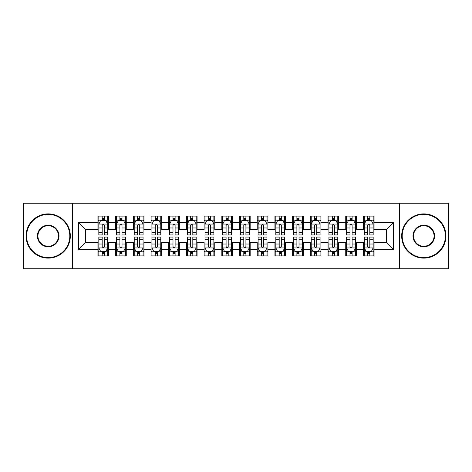 <?xml version="1.0" encoding="UTF-8"?>
<svg xmlns="http://www.w3.org/2000/svg" width="472" height="472" viewBox="0 0 472 472"><rect width="100%" height="100%" fill="white"/><g stroke="black" fill="none" stroke-linecap="round" stroke-linejoin="round"><path stroke-width="0.71" d="M399.371 268.745L448.4 268.745L448.4 203.255L399.371 203.255L399.371 268.745L72.629 268.745L72.629 203.255L23.6 203.255L23.6 268.745L72.629 268.745M399.371 203.255L72.629 203.255M78.47 249.629L78.47 222.371L97.94 222.371L97.94 229.451L85.55 229.451L85.55 242.549L78.47 249.629L97.94 249.629L97.94 255.912L108.56 255.912L108.56 249.629L115.64 249.629L115.64 255.912L126.26 255.912L126.26 249.629L133.34 249.629L133.34 255.912L143.96 255.912L143.96 249.629L151.04 249.629L151.04 255.912L161.66 255.912L161.66 249.629L168.74 249.629L168.74 255.912L179.36 255.912L179.36 249.629L186.44 249.629L186.44 255.912L197.06 255.912L197.06 249.629L204.14 249.629L204.14 255.912L214.76 255.912L214.76 249.629L221.84 249.629L221.84 255.912L232.46 255.912L232.46 249.629L239.54 249.629L239.54 255.912L250.16 255.912L250.16 249.629L257.24 249.629L257.24 255.912L267.86 255.912L267.86 249.629L274.94 249.629L274.94 255.912L285.56 255.912L285.56 249.629L292.64 249.629L292.64 255.912L303.26 255.912L303.26 249.629L310.34 249.629L310.34 255.912L320.96 255.912L320.96 249.629L328.04 249.629L328.04 255.912L338.66 255.912L338.66 249.629L345.74 249.629L345.74 255.912L356.36 255.912L356.36 249.629L363.44 249.629L363.44 255.912L374.06 255.912L374.06 242.549L386.45 242.549L386.45 229.451L374.06 229.451L374.06 222.371L393.53 222.371L393.53 249.629L374.06 249.629M374.06 222.371L374.06 216.087L363.44 216.087L363.44 222.371L356.36 222.371L356.36 216.087L345.74 216.087L345.74 222.371L338.66 222.371L338.66 216.087L328.04 216.087L328.04 222.371L320.96 222.371L320.96 216.087L310.34 216.087L310.34 222.371L303.26 222.371L303.26 216.087L292.64 216.087L292.64 222.371L285.56 222.371L285.56 216.087L274.94 216.087L274.94 222.371L267.86 222.371L267.86 216.087L257.24 216.087L257.24 222.371L250.16 222.371L250.16 216.087L239.54 216.087L239.54 222.371L232.46 222.371L232.46 216.087L221.84 216.087L221.84 222.371L214.76 222.371L214.76 216.087L204.14 216.087L204.14 222.371L197.06 222.371L197.06 216.087L186.44 216.087L186.44 222.371L179.36 222.371L179.36 216.087L168.74 216.087L168.74 222.371L161.66 222.371L161.66 216.087L151.04 216.087L151.04 222.371L143.96 222.371L143.96 216.087L133.34 216.087L133.34 222.371L126.26 222.371L126.26 216.087L115.64 216.087L115.64 222.371L108.56 222.371L108.56 216.087L97.94 216.087L97.94 222.371M356.36 249.629L356.36 242.549L363.44 242.549L363.44 249.629M393.53 222.371L386.45 229.451M338.66 249.629L338.66 242.549L345.74 242.549L345.74 249.629M363.44 222.371L363.44 229.451L356.36 229.451L356.36 222.371M320.96 249.629L320.96 242.549L328.04 242.549L328.04 249.629M345.74 222.371L345.74 229.451L338.66 229.451L338.66 222.371M303.26 249.629L303.26 242.549L310.34 242.549L310.34 249.629M328.04 222.371L328.04 229.451L320.96 229.451L320.96 222.371M285.56 249.629L285.56 242.549L292.64 242.549L292.64 249.629M310.34 222.371L310.34 229.451L303.26 229.451L303.26 222.371M267.86 249.629L267.86 242.549L274.94 242.549L274.94 249.629M292.64 222.371L292.64 229.451L285.56 229.451L285.56 222.371M250.16 249.629L250.16 242.549L257.24 242.549L257.24 249.629M274.94 222.371L274.94 229.451L267.86 229.451L267.86 222.371M232.46 249.629L232.46 242.549L239.54 242.549L239.54 249.629M257.24 222.371L257.24 229.451L250.16 229.451L250.16 222.371M214.76 249.629L214.76 242.549L221.84 242.549L221.84 249.629M239.54 222.371L239.54 229.451L232.46 229.451L232.46 222.371M197.06 249.629L197.06 242.549L204.14 242.549L204.14 249.629M221.84 222.371L221.84 229.451L214.76 229.451L214.76 222.371M179.36 249.629L179.36 242.549L186.44 242.549L186.44 249.629M204.14 222.371L204.14 229.451L197.06 229.451L197.06 222.371M161.66 249.629L161.66 242.549L168.74 242.549L168.74 249.629M186.44 222.371L186.44 229.451L179.36 229.451L179.36 222.371M143.96 249.629L143.96 242.549L151.04 242.549L151.04 249.629M168.74 222.371L168.74 229.451L161.66 229.451L161.66 222.371M126.26 249.629L126.26 242.549L133.34 242.549L133.34 249.629M151.04 222.371L151.04 229.451L143.96 229.451L143.96 222.371M108.56 249.629L108.56 242.549L115.64 242.549L115.64 249.629M133.34 222.371L133.34 229.451L126.26 229.451L126.26 222.371M85.55 242.549L97.94 242.549L97.94 249.629M115.64 222.371L115.64 229.451L108.56 229.451L108.56 222.371M363.44 220.512L364.325 220.512M373.175 220.512L374.06 220.512M345.74 220.512L346.625 220.512M355.475 220.512L356.36 220.512M328.04 220.512L328.925 220.512M337.775 220.512L338.66 220.512M310.34 220.512L311.225 220.512M320.075 220.512L320.96 220.512M292.64 220.512L293.525 220.512M302.375 220.512L303.26 220.512M274.94 220.512L275.825 220.512M284.675 220.512L285.56 220.512M257.24 220.512L258.125 220.512M266.975 220.512L267.86 220.512M239.54 220.512L240.425 220.512M249.275 220.512L250.16 220.512M221.84 220.512L222.725 220.512M231.575 220.512L232.46 220.512M204.14 220.512L205.025 220.512M213.875 220.512L214.76 220.512M186.44 220.512L187.325 220.512M196.175 220.512L197.06 220.512M168.74 220.512L169.625 220.512M178.475 220.512L179.36 220.512M151.04 220.512L151.925 220.512M160.775 220.512L161.66 220.512M133.34 220.512L134.225 220.512M143.075 220.512L143.96 220.512M115.64 220.512L116.525 220.512M125.375 220.512L126.26 220.512M97.94 220.512L98.825 220.512M107.675 220.512L108.56 220.512M97.94 251.487L98.825 251.487M107.675 251.487L108.56 251.487M115.64 251.487L116.525 251.487M125.375 251.487L126.26 251.487M133.34 251.487L134.225 251.487M143.075 251.487L143.96 251.487M151.04 251.487L151.925 251.487M160.775 251.487L161.66 251.487M168.74 251.487L169.625 251.487M178.475 251.487L179.36 251.487M186.44 251.487L187.325 251.487M196.175 251.487L197.06 251.487M204.14 251.487L205.025 251.487M213.875 251.487L214.76 251.487M221.84 251.487L222.725 251.487M231.575 251.487L232.46 251.487M239.54 251.487L240.425 251.487M249.275 251.487L250.16 251.487M257.24 251.487L258.125 251.487M266.975 251.487L267.86 251.487M274.94 251.487L275.825 251.487M284.675 251.487L285.56 251.487M292.64 251.487L293.525 251.487M302.375 251.487L303.26 251.487M310.34 251.487L311.225 251.487M320.075 251.487L320.96 251.487M328.04 251.487L328.925 251.487M337.775 251.487L338.66 251.487M345.74 251.487L346.625 251.487M355.475 251.487L356.36 251.487M363.44 251.487L364.325 251.487M373.175 251.487L374.06 251.487M78.47 222.371L85.55 229.451M386.45 242.549L393.53 249.629M104.312 218.388L102.188 218.388M107.675 232.72L104.312 232.72L104.312 234.938L107.675 234.938L107.675 224.141L105.905 220.601L100.595 220.601L98.825 224.141L98.825 234.938L102.188 234.938L102.188 232.72L98.825 232.72M98.825 224.141L98.825 216.087M107.675 224.141L107.675 216.087M102.188 220.601L102.188 216.087M104.312 216.087L104.312 220.601M104.312 232.72L104.312 225.468C103.604 224.106 102.896 224.106 102.188 225.468L102.188 232.72M104.312 220.512L102.188 220.512M102.188 253.612L104.312 253.612M98.825 239.28L102.188 239.28L102.188 237.062L98.825 237.062L98.825 247.859L100.595 251.399L105.905 251.399L107.675 247.859L107.675 237.062L104.312 237.062L104.312 239.28L107.675 239.28M107.675 247.859L107.675 255.912M98.825 247.859L98.825 255.912M104.312 251.399L104.312 255.912M102.188 255.912L102.188 251.399M102.188 239.28L102.188 246.531C102.896 247.894 103.604 247.894 104.312 246.531L104.312 239.28M102.188 251.487L104.312 251.487M122.012 218.388L119.888 218.388M125.375 232.72L122.012 232.72L122.012 234.938L125.375 234.938L125.375 224.141L123.605 220.601L118.295 220.601L116.525 224.141L116.525 234.938L119.888 234.938L119.888 232.72L116.525 232.72M116.525 224.141L116.525 216.087M125.375 224.141L125.375 216.087M119.888 220.601L119.888 216.087M122.012 216.087L122.012 220.601M122.012 232.72L122.012 225.468C121.304 224.106 120.596 224.106 119.888 225.468L119.888 232.72M122.012 220.512L119.888 220.512M139.712 218.388L137.588 218.388M143.075 232.72L139.712 232.72L139.712 234.938L143.075 234.938L143.075 224.141L141.305 220.601L135.995 220.601L134.225 224.141L134.225 234.938L137.588 234.938L137.588 232.72L134.225 232.72M134.225 224.141L134.225 216.087M143.075 224.141L143.075 216.087M137.588 220.601L137.588 216.087M139.712 216.087L139.712 220.601M139.712 232.72L139.712 225.468C139.004 224.106 138.296 224.106 137.588 225.468L137.588 232.72M139.712 220.512L137.588 220.512M119.888 253.612L122.012 253.612M116.525 239.28L119.888 239.28L119.888 237.062L116.525 237.062L116.525 247.859L118.295 251.399L123.605 251.399L125.375 247.859L125.375 237.062L122.012 237.062L122.012 239.28L125.375 239.28M125.375 247.859L125.375 255.912M116.525 247.859L116.525 255.912M122.012 251.399L122.012 255.912M119.888 255.912L119.888 251.399M119.888 239.28L119.888 246.531C120.596 247.894 121.304 247.894 122.012 246.531L122.012 239.28M119.888 251.487L122.012 251.487M137.588 253.612L139.712 253.612M134.225 239.28L137.588 239.28L137.588 237.062L134.225 237.062L134.225 247.859L135.995 251.399L141.305 251.399L143.075 247.859L143.075 237.062L139.712 237.062L139.712 239.28L143.075 239.28M143.075 247.859L143.075 255.912M134.225 247.859L134.225 255.912M139.712 251.399L139.712 255.912M137.588 255.912L137.588 251.399M137.588 239.28L137.588 246.531C138.296 247.894 139.004 247.894 139.712 246.531L139.712 239.28M137.588 251.487L139.712 251.487M48.203 257.594A21.594 21.594 0 0 0 69.797 236A21.594 21.594 0 0 0 48.203 214.406A21.594 21.594 0 0 0 26.609 236A21.594 21.594 0 0 0 48.203 257.594M48.203 213.875A22.125 22.125 0 0 1 70.328 236A22.125 22.125 0 0 1 48.203 258.125A22.125 22.125 0 0 1 26.078 236A22.125 22.125 0 0 1 48.203 213.875M48.203 246.797A10.797 10.797 0 0 1 37.406 236A10.797 10.797 0 0 1 48.203 225.203A10.797 10.797 0 0 1 59 236A10.797 10.797 0 0 1 48.203 246.797M48.203 225.734A10.266 10.266 0 0 0 37.937 236A10.266 10.266 0 0 0 48.203 246.266A10.266 10.266 0 0 0 58.469 236A10.266 10.266 0 0 0 48.203 225.734M423.797 257.594A21.594 21.594 0 0 0 445.391 236A21.594 21.594 0 0 0 423.797 214.406A21.594 21.594 0 0 0 402.203 236A21.594 21.594 0 0 0 423.797 257.594M423.797 213.875A22.125 22.125 0 0 1 445.922 236A22.125 22.125 0 0 1 423.797 258.125A22.125 22.125 0 0 1 401.672 236A22.125 22.125 0 0 1 423.797 213.875M423.797 246.797A10.797 10.797 0 0 1 413 236A10.797 10.797 0 0 1 423.797 225.203A10.797 10.797 0 0 1 434.594 236A10.797 10.797 0 0 1 423.797 246.797M423.797 225.734A10.266 10.266 0 0 0 413.531 236A10.266 10.266 0 0 0 423.797 246.266A10.266 10.266 0 0 0 434.063 236A10.266 10.266 0 0 0 423.797 225.734M157.412 218.388L155.288 218.388M160.775 232.72L157.412 232.72L157.412 234.938L160.775 234.938L160.775 224.141L159.005 220.601L153.695 220.601L151.925 224.141L151.925 234.938L155.288 234.938L155.288 232.72L151.925 232.72M151.925 224.141L151.925 216.087M160.775 224.141L160.775 216.087M155.288 220.601L155.288 216.087M157.412 216.087L157.412 220.601M157.412 232.72L157.412 225.468C156.704 224.106 155.996 224.106 155.288 225.468L155.288 232.72M157.412 220.512L155.288 220.512M175.112 218.388L172.988 218.388M178.475 232.72L175.112 232.72L175.112 234.938L178.475 234.938L178.475 224.141L176.705 220.601L171.395 220.601L169.625 224.141L169.625 234.938L172.988 234.938L172.988 232.72L169.625 232.72M169.625 224.141L169.625 216.087M178.475 224.141L178.475 216.087M172.988 220.601L172.988 216.087M175.112 216.087L175.112 220.601M175.112 232.72L175.112 225.468C174.404 224.106 173.696 224.106 172.988 225.468L172.988 232.72M175.112 220.512L172.988 220.512M155.288 253.612L157.412 253.612M151.925 239.28L155.288 239.28L155.288 237.062L151.925 237.062L151.925 247.859L153.695 251.399L159.005 251.399L160.775 247.859L160.775 237.062L157.412 237.062L157.412 239.28L160.775 239.28M160.775 247.859L160.775 255.912M151.925 247.859L151.925 255.912M157.412 251.399L157.412 255.912M155.288 255.912L155.288 251.399M155.288 239.28L155.288 246.531C155.996 247.894 156.704 247.894 157.412 246.531L157.412 239.28M155.288 251.487L157.412 251.487M172.988 253.612L175.112 253.612M169.625 239.28L172.988 239.28L172.988 237.062L169.625 237.062L169.625 247.859L171.395 251.399L176.705 251.399L178.475 247.859L178.475 237.062L175.112 237.062L175.112 239.28L178.475 239.28M178.475 247.859L178.475 255.912M169.625 247.859L169.625 255.912M175.112 251.399L175.112 255.912M172.988 255.912L172.988 251.399M172.988 239.28L172.988 246.531C173.696 247.894 174.404 247.894 175.112 246.531L175.112 239.28M172.988 251.487L175.112 251.487M192.812 218.388L190.688 218.388M196.175 232.72L192.812 232.72L192.812 234.938L196.175 234.938L196.175 224.141L194.405 220.601L189.095 220.601L187.325 224.141L187.325 234.938L190.688 234.938L190.688 232.72L187.325 232.72M187.325 224.141L187.325 216.087M196.175 224.141L196.175 216.087M190.688 220.601L190.688 216.087M192.812 216.087L192.812 220.601M192.812 232.72L192.812 225.468C192.104 224.106 191.396 224.106 190.688 225.468L190.688 232.72M192.812 220.512L190.688 220.512M190.688 253.612L192.812 253.612M187.325 239.28L190.688 239.28L190.688 237.062L187.325 237.062L187.325 247.859L189.095 251.399L194.405 251.399L196.175 247.859L196.175 237.062L192.812 237.062L192.812 239.28L196.175 239.28M196.175 247.859L196.175 255.912M187.325 247.859L187.325 255.912M192.812 251.399L192.812 255.912M190.688 255.912L190.688 251.399M190.688 239.28L190.688 246.531C191.396 247.894 192.104 247.894 192.812 246.531L192.812 239.28M190.688 251.487L192.812 251.487M210.512 218.388L208.388 218.388M213.875 232.72L210.512 232.72L210.512 234.938L213.875 234.938L213.875 224.141L212.105 220.601L206.795 220.601L205.025 224.141L205.025 234.938L208.388 234.938L208.388 232.72L205.025 232.72M205.025 224.141L205.025 216.087M213.875 224.141L213.875 216.087M208.388 220.601L208.388 216.087M210.512 216.087L210.512 220.601M210.512 232.72L210.512 225.468C209.804 224.106 209.096 224.106 208.388 225.468L208.388 232.72M210.512 220.512L208.388 220.512M208.388 253.612L210.512 253.612M205.025 239.28L208.388 239.28L208.388 237.062L205.025 237.062L205.025 247.859L206.795 251.399L212.105 251.399L213.875 247.859L213.875 237.062L210.512 237.062L210.512 239.28L213.875 239.28M213.875 247.859L213.875 255.912M205.025 247.859L205.025 255.912M210.512 251.399L210.512 255.912M208.388 255.912L208.388 251.399M208.388 239.28L208.388 246.531C209.096 247.894 209.804 247.894 210.512 246.531L210.512 239.28M208.388 251.487L210.512 251.487M228.212 218.388L226.088 218.388M231.575 232.72L228.212 232.72L228.212 234.938L231.575 234.938L231.575 224.141L229.805 220.601L224.495 220.601L222.725 224.141L222.725 234.938L226.088 234.938L226.088 232.72L222.725 232.72M222.725 224.141L222.725 216.087M231.575 224.141L231.575 216.087M226.088 220.601L226.088 216.087M228.212 216.087L228.212 220.601M228.212 232.72L228.212 225.468C227.504 224.106 226.796 224.106 226.088 225.468L226.088 232.72M228.212 220.512L226.088 220.512M226.088 253.612L228.212 253.612M222.725 239.28L226.088 239.28L226.088 237.062L222.725 237.062L222.725 247.859L224.495 251.399L229.805 251.399L231.575 247.859L231.575 237.062L228.212 237.062L228.212 239.28L231.575 239.28M231.575 247.859L231.575 255.912M222.725 247.859L222.725 255.912M228.212 251.399L228.212 255.912M226.088 255.912L226.088 251.399M226.088 239.28L226.088 246.531C226.796 247.894 227.504 247.894 228.212 246.531L228.212 239.28M226.088 251.487L228.212 251.487M245.912 218.388L243.788 218.388M249.275 232.72L245.912 232.72L245.912 234.938L249.275 234.938L249.275 224.141L247.505 220.601L242.195 220.601L240.425 224.141L240.425 234.938L243.788 234.938L243.788 232.72L240.425 232.72M240.425 224.141L240.425 216.087M249.275 224.141L249.275 216.087M243.788 220.601L243.788 216.087M245.912 216.087L245.912 220.601M245.912 232.72L245.912 225.468C245.204 224.106 244.496 224.106 243.788 225.468L243.788 232.72M245.912 220.512L243.788 220.512M243.788 253.612L245.912 253.612M240.425 239.28L243.788 239.28L243.788 237.062L240.425 237.062L240.425 247.859L242.195 251.399L247.505 251.399L249.275 247.859L249.275 237.062L245.912 237.062L245.912 239.28L249.275 239.28M249.275 247.859L249.275 255.912M240.425 247.859L240.425 255.912M245.912 251.399L245.912 255.912M243.788 255.912L243.788 251.399M243.788 239.28L243.788 246.531C244.496 247.894 245.204 247.894 245.912 246.531L245.912 239.28M243.788 251.487L245.912 251.487M263.612 218.388L261.488 218.388M266.975 232.72L263.612 232.72L263.612 234.938L266.975 234.938L266.975 224.141L265.205 220.601L259.895 220.601L258.125 224.141L258.125 234.938L261.488 234.938L261.488 232.72L258.125 232.72M258.125 224.141L258.125 216.087M266.975 224.141L266.975 216.087M261.488 220.601L261.488 216.087M263.612 216.087L263.612 220.601M263.612 232.72L263.612 225.468C262.904 224.106 262.196 224.106 261.488 225.468L261.488 232.72M263.612 220.512L261.488 220.512M261.488 253.612L263.612 253.612M258.125 239.28L261.488 239.28L261.488 237.062L258.125 237.062L258.125 247.859L259.895 251.399L265.205 251.399L266.975 247.859L266.975 237.062L263.612 237.062L263.612 239.28L266.975 239.28M266.975 247.859L266.975 255.912M258.125 247.859L258.125 255.912M263.612 251.399L263.612 255.912M261.488 255.912L261.488 251.399M261.488 239.28L261.488 246.531C262.196 247.894 262.904 247.894 263.612 246.531L263.612 239.28M261.488 251.487L263.612 251.487M281.312 218.388L279.188 218.388M284.675 232.72L281.312 232.72L281.312 234.938L284.675 234.938L284.675 224.141L282.905 220.601L277.595 220.601L275.825 224.141L275.825 234.938L279.188 234.938L279.188 232.72L275.825 232.72M275.825 224.141L275.825 216.087M284.675 224.141L284.675 216.087M279.188 220.601L279.188 216.087M281.312 216.087L281.312 220.601M281.312 232.72L281.312 225.468C280.604 224.106 279.896 224.106 279.188 225.468L279.188 232.72M281.312 220.512L279.188 220.512M279.188 253.612L281.312 253.612M275.825 239.28L279.188 239.28L279.188 237.062L275.825 237.062L275.825 247.859L277.595 251.399L282.905 251.399L284.675 247.859L284.675 237.062L281.312 237.062L281.312 239.28L284.675 239.28M284.675 247.859L284.675 255.912M275.825 247.859L275.825 255.912M281.312 251.399L281.312 255.912M279.188 255.912L279.188 251.399M279.188 239.28L279.188 246.531C279.896 247.894 280.604 247.894 281.312 246.531L281.312 239.28M279.188 251.487L281.312 251.487M299.012 218.388L296.888 218.388M302.375 232.72L299.012 232.72L299.012 234.938L302.375 234.938L302.375 224.141L300.605 220.601L295.295 220.601L293.525 224.141L293.525 234.938L296.888 234.938L296.888 232.72L293.525 232.72M293.525 224.141L293.525 216.087M302.375 224.141L302.375 216.087M296.888 220.601L296.888 216.087M299.012 216.087L299.012 220.601M299.012 232.72L299.012 225.468C298.304 224.106 297.596 224.106 296.888 225.468L296.888 232.72M299.012 220.512L296.888 220.512M296.888 253.612L299.012 253.612M293.525 239.28L296.888 239.28L296.888 237.062L293.525 237.062L293.525 247.859L295.295 251.399L300.605 251.399L302.375 247.859L302.375 237.062L299.012 237.062L299.012 239.28L302.375 239.28M302.375 247.859L302.375 255.912M293.525 247.859L293.525 255.912M299.012 251.399L299.012 255.912M296.888 255.912L296.888 251.399M296.888 239.28L296.888 246.531C297.596 247.894 298.304 247.894 299.012 246.531L299.012 239.28M296.888 251.487L299.012 251.487M316.712 218.388L314.588 218.388M320.075 232.72L316.712 232.72L316.712 234.938L320.075 234.938L320.075 224.141L318.305 220.601L312.995 220.601L311.225 224.141L311.225 234.938L314.588 234.938L314.588 232.72L311.225 232.72M311.225 224.141L311.225 216.087M320.075 224.141L320.075 216.087M314.588 220.601L314.588 216.087M316.712 216.087L316.712 220.601M316.712 232.72L316.712 225.468C316.004 224.106 315.296 224.106 314.588 225.468L314.588 232.72M316.712 220.512L314.588 220.512M314.588 253.612L316.712 253.612M311.225 239.28L314.588 239.28L314.588 237.062L311.225 237.062L311.225 247.859L312.995 251.399L318.305 251.399L320.075 247.859L320.075 237.062L316.712 237.062L316.712 239.28L320.075 239.28M320.075 247.859L320.075 255.912M311.225 247.859L311.225 255.912M316.712 251.399L316.712 255.912M314.588 255.912L314.588 251.399M314.588 239.28L314.588 246.531C315.296 247.894 316.004 247.894 316.712 246.531L316.712 239.28M314.588 251.487L316.712 251.487M334.412 218.388L332.288 218.388M337.775 232.72L334.412 232.72L334.412 234.938L337.775 234.938L337.775 224.141L336.005 220.601L330.695 220.601L328.925 224.141L328.925 234.938L332.288 234.938L332.288 232.72L328.925 232.72M328.925 224.141L328.925 216.087M337.775 224.141L337.775 216.087M332.288 220.601L332.288 216.087M334.412 216.087L334.412 220.601M334.412 232.72L334.412 225.468C333.704 224.106 332.996 224.106 332.288 225.468L332.288 232.72M334.412 220.512L332.288 220.512M332.288 253.612L334.412 253.612M328.925 239.28L332.288 239.28L332.288 237.062L328.925 237.062L328.925 247.859L330.695 251.399L336.005 251.399L337.775 247.859L337.775 237.062L334.412 237.062L334.412 239.28L337.775 239.28M337.775 247.859L337.775 255.912M328.925 247.859L328.925 255.912M334.412 251.399L334.412 255.912M332.288 255.912L332.288 251.399M332.288 239.28L332.288 246.531C332.996 247.894 333.704 247.894 334.412 246.531L334.412 239.28M332.288 251.487L334.412 251.487M352.112 218.388L349.988 218.388M355.475 232.72L352.112 232.72L352.112 234.938L355.475 234.938L355.475 224.141L353.705 220.601L348.395 220.601L346.625 224.141L346.625 234.938L349.988 234.938L349.988 232.72L346.625 232.72M346.625 224.141L346.625 216.087M355.475 224.141L355.475 216.087M349.988 220.601L349.988 216.087M352.112 216.087L352.112 220.601M352.112 232.72L352.112 225.468C351.404 224.106 350.696 224.106 349.988 225.468L349.988 232.72M352.112 220.512L349.988 220.512M349.988 253.612L352.112 253.612M346.625 239.28L349.988 239.28L349.988 237.062L346.625 237.062L346.625 247.859L348.395 251.399L353.705 251.399L355.475 247.859L355.475 237.062L352.112 237.062L352.112 239.28L355.475 239.28M355.475 247.859L355.475 255.912M346.625 247.859L346.625 255.912M352.112 251.399L352.112 255.912M349.988 255.912L349.988 251.399M349.988 239.28L349.988 246.531C350.696 247.894 351.404 247.894 352.112 246.531L352.112 239.28M349.988 251.487L352.112 251.487M369.812 218.388L367.688 218.388M373.175 232.72L369.812 232.72L369.812 234.938L373.175 234.938L373.175 224.141L371.405 220.601L366.095 220.601L364.325 224.141L364.325 234.938L367.688 234.938L367.688 232.72L364.325 232.72M364.325 224.141L364.325 216.087M373.175 224.141L373.175 216.087M367.688 220.601L367.688 216.087M369.812 216.087L369.812 220.601M369.812 232.72L369.812 225.468C369.104 224.106 368.396 224.106 367.688 225.468L367.688 232.72M369.812 220.512L367.688 220.512M367.688 253.612L369.812 253.612M364.325 239.28L367.688 239.28L367.688 237.062L364.325 237.062L364.325 247.859L366.095 251.399L371.405 251.399L373.175 247.859L373.175 237.062L369.812 237.062L369.812 239.28L373.175 239.28M373.175 247.859L373.175 255.912M364.325 247.859L364.325 255.912M369.812 251.399L369.812 255.912M367.688 255.912L367.688 251.399M367.688 239.28L367.688 246.531C368.396 247.894 369.104 247.894 369.812 246.531L369.812 239.28M367.688 251.487L369.812 251.487M107.634 224.052L98.872 224.052M98.825 220.813L100.489 220.813M106.011 220.813L107.675 220.813M102.188 227.976L98.825 227.976M107.675 227.976L104.312 227.976M104.312 219.515L102.188 219.515M98.866 247.947L107.628 247.947M107.675 251.187L106.011 251.187M100.489 251.187L98.825 251.187M104.312 244.024L107.675 244.024M98.825 244.024L102.188 244.024M102.188 252.485L104.312 252.485M125.334 224.052L116.572 224.052M116.525 220.813L118.189 220.813M123.711 220.813L125.375 220.813M119.888 227.976L116.525 227.976M125.375 227.976L122.012 227.976M122.012 219.515L119.888 219.515M143.034 224.052L134.272 224.052M134.225 220.813L135.889 220.813M141.411 220.813L143.075 220.813M137.588 227.976L134.225 227.976M143.075 227.976L139.712 227.976M139.712 219.515L137.588 219.515M116.566 247.947L125.328 247.947M125.375 251.187L123.711 251.187M118.189 251.187L116.525 251.187M122.012 244.024L125.375 244.024M116.525 244.024L119.888 244.024M119.888 252.485L122.012 252.485M134.266 247.947L143.028 247.947M143.075 251.187L141.411 251.187M135.889 251.187L134.225 251.187M139.712 244.024L143.075 244.024M134.225 244.024L137.588 244.024M137.588 252.485L139.712 252.485M160.734 224.052L151.972 224.052M151.925 220.813L153.589 220.813M159.111 220.813L160.775 220.813M155.288 227.976L151.925 227.976M160.775 227.976L157.412 227.976M157.412 219.515L155.288 219.515M178.434 224.052L169.672 224.052M169.625 220.813L171.289 220.813M176.811 220.813L178.475 220.813M172.988 227.976L169.625 227.976M178.475 227.976L175.112 227.976M175.112 219.515L172.988 219.515M151.966 247.947L160.728 247.947M160.775 251.187L159.111 251.187M153.589 251.187L151.925 251.187M157.412 244.024L160.775 244.024M151.925 244.024L155.288 244.024M155.288 252.485L157.412 252.485M169.666 247.947L178.428 247.947M178.475 251.187L176.811 251.187M171.289 251.187L169.625 251.187M175.112 244.024L178.475 244.024M169.625 244.024L172.988 244.024M172.988 252.485L175.112 252.485M196.134 224.052L187.372 224.052M187.325 220.813L188.989 220.813M194.511 220.813L196.175 220.813M190.688 227.976L187.325 227.976M196.175 227.976L192.812 227.976M192.812 219.515L190.688 219.515M187.366 247.947L196.128 247.947M196.175 251.187L194.511 251.187M188.989 251.187L187.325 251.187M192.812 244.024L196.175 244.024M187.325 244.024L190.688 244.024M190.688 252.485L192.812 252.485M213.834 224.052L205.072 224.052M205.025 220.813L206.689 220.813M212.211 220.813L213.875 220.813M208.388 227.976L205.025 227.976M213.875 227.976L210.512 227.976M210.512 219.515L208.388 219.515M205.066 247.947L213.828 247.947M213.875 251.187L212.211 251.187M206.689 251.187L205.025 251.187M210.512 244.024L213.875 244.024M205.025 244.024L208.388 244.024M208.388 252.485L210.512 252.485M231.534 224.052L222.772 224.052M222.725 220.813L224.389 220.813M229.911 220.813L231.575 220.813M226.088 227.976L222.725 227.976M231.575 227.976L228.212 227.976M228.212 219.515L226.088 219.515M222.766 247.947L231.528 247.947M231.575 251.187L229.911 251.187M224.389 251.187L222.725 251.187M228.212 244.024L231.575 244.024M222.725 244.024L226.088 244.024M226.088 252.485L228.212 252.485M249.234 224.052L240.472 224.052M240.425 220.813L242.089 220.813M247.611 220.813L249.275 220.813M243.788 227.976L240.425 227.976M249.275 227.976L245.912 227.976M245.912 219.515L243.788 219.515M240.466 247.947L249.228 247.947M249.275 251.187L247.611 251.187M242.089 251.187L240.425 251.187M245.912 244.024L249.275 244.024M240.425 244.024L243.788 244.024M243.788 252.485L245.912 252.485M266.934 224.052L258.172 224.052M258.125 220.813L259.789 220.813M265.311 220.813L266.975 220.813M261.488 227.976L258.125 227.976M266.975 227.976L263.612 227.976M263.612 219.515L261.488 219.515M258.166 247.947L266.928 247.947M266.975 251.187L265.311 251.187M259.789 251.187L258.125 251.187M263.612 244.024L266.975 244.024M258.125 244.024L261.488 244.024M261.488 252.485L263.612 252.485M284.634 224.052L275.872 224.052M275.825 220.813L277.489 220.813M283.011 220.813L284.675 220.813M279.188 227.976L275.825 227.976M284.675 227.976L281.312 227.976M281.312 219.515L279.188 219.515M275.866 247.947L284.628 247.947M284.675 251.187L283.011 251.187M277.489 251.187L275.825 251.187M281.312 244.024L284.675 244.024M275.825 244.024L279.188 244.024M279.188 252.485L281.312 252.485M302.334 224.052L293.572 224.052M293.525 220.813L295.189 220.813M300.711 220.813L302.375 220.813M296.888 227.976L293.525 227.976M302.375 227.976L299.012 227.976M299.012 219.515L296.888 219.515M293.566 247.947L302.328 247.947M302.375 251.187L300.711 251.187M295.189 251.187L293.525 251.187M299.012 244.024L302.375 244.024M293.525 244.024L296.888 244.024M296.888 252.485L299.012 252.485M320.034 224.052L311.272 224.052M311.225 220.813L312.889 220.813M318.411 220.813L320.075 220.813M314.588 227.976L311.225 227.976M320.075 227.976L316.712 227.976M316.712 219.515L314.588 219.515M311.266 247.947L320.028 247.947M320.075 251.187L318.411 251.187M312.889 251.187L311.225 251.187M316.712 244.024L320.075 244.024M311.225 244.024L314.588 244.024M314.588 252.485L316.712 252.485M337.734 224.052L328.972 224.052M328.925 220.813L330.589 220.813M336.111 220.813L337.775 220.813M332.288 227.976L328.925 227.976M337.775 227.976L334.412 227.976M334.412 219.515L332.288 219.515M328.966 247.947L337.728 247.947M337.775 251.187L336.111 251.187M330.589 251.187L328.925 251.187M334.412 244.024L337.775 244.024M328.925 244.024L332.288 244.024M332.288 252.485L334.412 252.485M355.434 224.052L346.672 224.052M346.625 220.813L348.289 220.813M353.811 220.813L355.475 220.813M349.988 227.976L346.625 227.976M355.475 227.976L352.112 227.976M352.112 219.515L349.988 219.515M346.666 247.947L355.428 247.947M355.475 251.187L353.811 251.187M348.289 251.187L346.625 251.187M352.112 244.024L355.475 244.024M346.625 244.024L349.988 244.024M349.988 252.485L352.112 252.485M373.134 224.052L364.372 224.052M364.325 220.813L365.989 220.813M371.511 220.813L373.175 220.813M367.688 227.976L364.325 227.976M373.175 227.976L369.812 227.976M369.812 219.515L367.688 219.515M364.366 247.947L373.128 247.947M373.175 251.187L371.511 251.187M365.989 251.187L364.325 251.187M369.812 244.024L373.175 244.024M364.325 244.024L367.688 244.024M367.688 252.485L369.812 252.485"/></g></svg>
